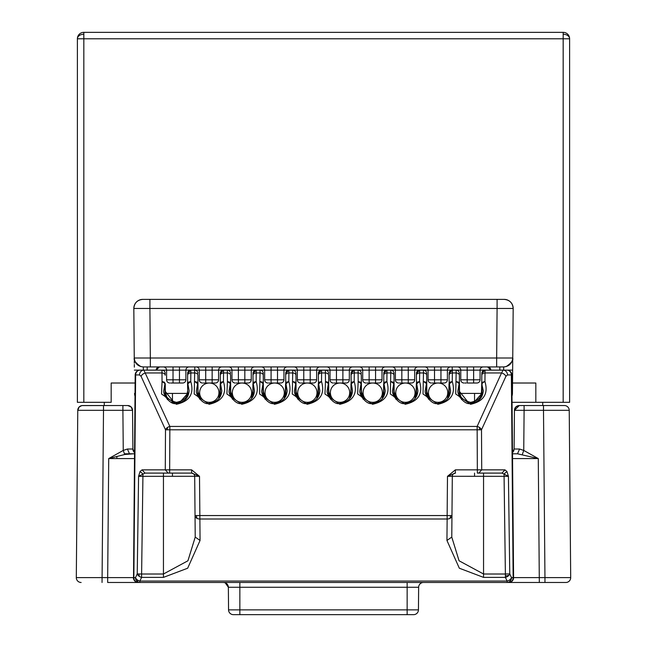 <?xml version="1.0" encoding="UTF-8"?>
<svg xmlns="http://www.w3.org/2000/svg" width="647" height="647" viewBox="0 0 647 647"><rect width="100%" height="100%" fill="white"/><g stroke="black" fill="none" stroke-linecap="round" stroke-linejoin="round"><path stroke-width="0.97" d="M544.952 582.478L544.952 577.609L570.694 577.609A4.828 4.828 0 0 1 565.866 582.478L138.24 582.478A4.828 4.828 0 0 1 133.411 577.609L107.677 577.609L108.712 458.577L123.254 450.425L127.41 449.026L132.886 449.01L134.503 452.568L133.096 450.377M133.864 577.65A4.828 4.375 90 0 0 138.24 582.478L138.24 582.478A4.828 4.715 90 0 1 133.525 577.609L133.864 577.609A4.828 4.375 90 0 0 133.864 577.65M511.817 374.928L511.704 374.928A4.828 4.715 -90 0 0 506.989 370.149L503.115 370.149L506.989 370.149A4.828 4.828 0 0 1 511.817 374.928L513.589 577.609A4.828 4.828 0 0 1 508.76 582.478A4.828 4.375 -90 0 0 512.012 580.877A4.828 4.375 -90 0 0 513.136 577.65A4.828 4.375 -90 0 0 513.136 577.609L511.51 577.609A4.828 4.375 90 0 1 511.51 577.65A4.828 4.375 90 0 1 510.265 581.03A4.828 4.375 90 0 1 507.135 582.478L507.135 581.063L139.865 581.063A4.828 3.235 -154.5 0 1 138.345 580.513A4.828 3.235 -154.5 0 1 135.49 577.609L133.864 577.609L135.635 374.928A4.828 4.375 -90 0 1 140.011 370.149L143.885 370.149L140.011 370.149A4.828 4.828 0 0 0 135.183 374.928L133.525 577.609M407.149 582.478L407.149 587.266L418.641 587.266A4.828 4.828 0 0 1 423.47 582.478A4.828 4.828 0 0 0 418.641 587.266L418.447 609.87A4.828 4.828 0 0 1 413.619 614.65A4.828 4.828 0 0 0 418.447 609.87A4.828 4.828 0 0 1 413.619 614.65L233.381 614.65L239.851 614.65L239.851 609.87L418.447 609.87M407.149 614.65L407.149 587.266L228.359 587.266A4.828 4.828 0 0 0 223.53 582.478L225.188 582.769L223.53 582.478M449.883 518.417A4.828 3.413 91 0 0 450.555 515.594L451.962 515.643L452.31 476.289L508.421 476.338L506.965 471.526L504.927 469.851L502.007 473.094L508.421 476.338L509.763 573.929L511.51 577.609A4.828 3.235 154.5 0 1 509.86 579.752A4.828 3.235 154.5 0 1 507.135 581.063L505.388 577.383L505.388 574.01L509.763 573.929A4.828 3.235 154.5 0 1 508.995 575.207A4.828 3.235 154.5 0 1 505.388 577.383L483.552 577.383L459.33 568.22L446.948 540.463L451.776 537.091L451.962 515.643A4.828 3.413 -179.5 0 1 449.883 518.417A4.828 3.413 -179.5 0 1 447.142 519.007L447.142 515.554L199.858 515.554L200.052 540.463L187.67 568.22L163.448 577.383L141.612 577.383L139.865 581.063L139.865 582.478A4.828 4.375 -90 0 1 136.76 581.046A4.828 4.375 -90 0 1 135.49 577.65A4.828 4.375 -90 0 1 135.49 577.609L137.237 573.929L141.612 574.01L141.612 577.383A4.828 3.235 -154.5 0 1 139.34 576.388A4.828 3.235 -154.5 0 1 137.237 573.929L138.579 476.346L144.993 473.094L142.073 469.851L140.035 471.526L138.579 476.346L194.69 476.289L195.224 537.091L187.929 560.779L163.448 574.01L141.612 574.01L142.955 473.936L140.035 471.526M76.767 525.526L76.306 577.609A4.828 4.828 0 0 0 81.134 582.478A4.828 4.828 0 0 1 76.306 577.609L107.677 577.609L107.677 582.478L138.264 582.478M228.359 587.266L225.196 582.777L228.359 587.266L228.553 609.87A4.828 4.828 0 0 0 233.381 614.65M446.948 540.463L447.142 519.007L199.858 519.007A4.828 3.413 179.5 0 1 197.117 518.417A4.828 3.413 179.5 0 1 195.038 515.643L196.445 515.594A4.828 3.413 89 0 0 197.117 518.417M506.989 370.149A4.828 4.375 90 0 1 511.365 374.928L513.136 577.609L513.589 577.609A4.828 4.828 0 0 1 512.189 581.046L512.012 580.877M542.744 402.321L542.744 405.54L564.402 405.54A4.828 4.828 0 0 1 569.231 410.319A4.828 4.828 0 0 0 564.402 405.54A4.828 4.828 0 0 1 569.231 410.319L570.694 577.609M519.509 405.54L564.402 405.54A4.828 4.828 0 0 1 569.231 410.319L570.128 513.022M570.136 514.082L570.144 514.583M76.767 525.073L77.769 410.319A4.828 4.828 0 0 1 79.201 406.939L79.241 406.979M76.306 577.609L77.769 410.319A4.828 4.828 0 0 1 82.598 405.54L104.256 405.54L104.256 402.321M76.864 514.155L76.856 514.583M483.552 577.383L483.552 574.01L459.071 560.779L451.776 537.091M200.052 540.463L195.224 537.091M569.231 410.319L543.496 410.319L544.952 577.609L513.589 577.609M79.702 406.502A4.828 4.828 0 0 1 80.454 406.033A4.828 4.828 0 0 0 79.702 406.502M81.255 405.726A4.828 4.828 0 0 1 81.829 405.596A4.828 4.828 0 0 0 81.255 405.726M78.651 407.578A4.828 4.828 0 0 0 78.117 408.572M77.826 409.6A4.828 4.828 0 0 0 77.769 410.319A4.828 4.828 0 0 1 79.201 406.939M102.048 582.478L103.504 410.319L77.769 410.319A4.828 4.828 0 0 1 82.598 405.54L127.726 405.54L122.898 405.54L122.898 410.319L103.504 410.319L103.504 405.54M452.31 476.289A3.219 3.219 0 0 1 455.528 473.094A3.219 3.219 0 0 0 452.31 476.289L447.481 476.338L455.375 469.851L477.349 469.851L477.13 426.438A4.828 3.251 24.5 0 1 479.354 427.368A4.828 3.251 24.5 0 1 481.497 429.802L505.914 376.344L507.491 374.928L511.704 374.928M135.183 374.928L139.509 374.928L141.086 376.344L165.503 429.802A4.828 3.251 -24.5 0 1 167.646 427.368A4.828 3.251 -24.5 0 1 169.87 426.438L169.651 469.851L191.625 469.851L199.511 476.338L194.69 476.289A3.219 3.219 0 0 0 191.472 473.094L191.472 473.094A3.219 3.219 0 0 1 194.69 476.289M512.505 453.79L517.511 453.798L512.505 453.79M127.726 405.54L131.123 406.939L132.554 410.319A4.828 4.828 0 0 0 127.726 405.54A4.828 4.828 0 0 1 132.554 410.319L132.894 449.018L132.554 410.319A4.828 4.828 0 0 0 127.726 405.54A4.828 4.828 0 0 1 132.554 410.319L122.898 410.319L123.254 450.425L124.685 454.501L133.605 453.79M512.545 458.577L538.288 458.577L517.511 453.798L519.59 449.026L523.746 450.425L538.288 458.577L539.323 582.478L508.768 582.478M481.821 373.335L481.805 375.22L481.821 373.335A3.219 3.219 0 0 1 485.04 370.149L481.821 373.335A3.219 3.219 0 0 1 485.04 370.149L503.115 370.149L501.538 372.971A4.828 3.251 24.5 0 1 505.914 376.344M567.799 406.939A4.828 4.828 0 0 0 564.402 405.54L530.532 405.54M530.192 405.54L525.259 405.54M543.496 405.54L543.496 410.319L524.102 410.319L524.102 405.54L520.811 405.54M116.468 405.54L81.829 405.596L79.201 406.939L77.769 410.319M124.685 454.501L108.712 458.577L134.455 458.577M485.04 370.149L485.024 372.971L501.538 372.971L477.13 426.438L169.87 426.438L143.885 370.149L161.96 370.149A3.219 3.219 0 0 1 165.179 373.335L165.179 373.424M450.555 515.594L447.142 515.554L447.481 476.338L455.375 473.094L455.375 469.851M477.349 473.094L502.007 473.094L477.349 473.094L477.349 469.851L481.724 469.851L481.497 429.802L165.503 429.802L165.276 469.851L142.073 469.851M191.625 469.859L191.625 473.094L199.511 476.338L199.858 515.554L196.445 515.594M163.448 577.383L163.448 473.094L169.651 473.094L168.196 473.094L165.276 469.851L169.651 469.851L169.651 473.094L191.625 473.094L144.993 473.094L169.651 473.094M129.489 453.79L127.41 449.026M132.886 449.01A4.828 4.828 0 0 0 134.503 452.568M522.315 454.501L523.746 450.425L524.102 410.319L514.446 410.319L514.114 449.01L512.497 452.568A4.828 4.828 0 0 0 513.969 450.134M483.552 473.094L483.552 574.01L505.388 574.01L504.045 473.936L506.965 471.526M165.195 374.928L165.179 373.335A3.219 3.219 0 0 0 161.96 370.149L161.976 372.971A3.219 2.273 -0.5 0 1 165.195 375.22M165.341 391.475L173.768 402.03L176.275 402.321C168.713 400.315 165.074 396.7 165.341 391.475L167.387 399.563M178.418 402.159L179.664 401.868M180.473 401.593L187.161 394.039M187.258 393.611L187.484 391.492C187.784 397.08 184.136 400.695 176.55 402.321L171.439 402.321M219.94 393.611L220.239 383.768L221.193 382.175L223.458 381.528C227.048 393.813 222.261 401.399 209.102 404.278L194.221 393.999L194.666 372.971L190.849 372.971A3.219 2.273 -179.5 0 0 187.63 375.22L187.646 373.335A3.219 3.219 0 0 1 190.865 370.149L187.646 373.335L187.63 375.22L187.557 383.768L188.503 382.175L190.768 381.528C194.359 393.813 189.571 401.399 176.413 404.278L161.54 393.999L162.057 381.52L164.322 382.175L165.268 383.768L162.057 381.52L161.976 372.971L145.462 372.971A4.828 3.251 155.5 0 0 141.086 376.344M197.877 374.928L197.958 383.768L197.877 374.928M198.022 391.475L199.64 398.722M218.945 397.865L219.843 394.039M220.328 373.335A3.219 3.219 0 0 1 223.547 370.149L220.328 373.335L220.32 374.928M230.567 374.928L230.647 383.768L230.567 374.928M230.712 391.475L232.33 398.722M252.629 393.611L252.532 394.039M251.626 397.865L252.856 391.475L252.928 383.768L253.875 382.175L256.139 381.528C259.73 393.813 254.942 401.399 241.784 404.278L226.911 393.999L227.429 381.52L229.693 382.175L230.647 383.768L227.429 381.52L227.356 372.971L223.53 372.971L223.458 381.528L220.562 383.768L221.792 390.756C221.177 398.083 216.947 402.28 209.102 403.332C203.659 405.604 195.629 395.091 196.413 390.756L197.634 383.768L194.739 381.52L197.011 382.175L197.958 383.768L197.739 396.304M285.319 393.611L285.61 383.768L286.564 382.175L288.829 381.528C292.42 393.813 287.632 401.399 274.474 404.278L259.593 393.999L260.037 372.971L256.22 372.971L256.236 370.149L253.017 373.335L253.001 375.22L253.017 373.335A3.219 3.219 0 0 1 256.236 370.149L260.021 370.149A3.219 3.219 0 0 1 263.24 373.335L263.329 383.768L263.24 373.335M263.394 391.475L265.011 398.722M284.316 397.865L285.222 394.039M318 393.611L318.3 383.768L319.246 382.175L321.519 381.528C325.101 393.813 320.322 401.399 307.155 404.278L292.282 393.999L292.727 372.971L288.902 372.971L288.918 370.149L285.707 373.335L285.683 375.22L285.707 373.335A3.219 3.219 0 0 1 288.918 370.149L292.711 370.149A3.219 3.219 0 0 1 295.922 373.335L296.019 383.768L295.922 373.335M296.083 391.475L297.701 398.722M316.998 397.865L317.903 394.039M328.627 374.928L328.7 383.768L328.627 374.928M328.773 391.475L330.382 398.722M350.69 393.611L350.593 394.039M349.687 397.865L350.917 391.475L350.981 383.768L351.936 382.175L354.2 381.528C357.791 393.813 353.003 401.399 339.845 404.278L324.964 393.999L325.481 381.52L327.754 382.175L328.7 383.768L325.481 381.52L325.409 372.971L321.591 372.971L321.519 381.528L318.623 383.768L319.844 390.756C319.238 398.083 315.008 402.28 307.155 403.332C301.72 405.604 293.689 395.091 294.466 390.756M361.309 374.928L361.39 383.768L361.309 374.928M361.455 391.475L363.072 398.722M383.372 393.611L383.275 394.039M382.377 397.865L383.606 391.475L383.671 383.768L384.617 382.175L386.89 381.528C390.473 393.813 385.693 401.399 372.526 404.278L357.654 393.999L358.171 381.52L360.436 382.175L361.39 383.768L358.171 381.52L358.098 372.971L354.273 372.971L354.2 381.528L351.305 383.768L352.534 390.756C351.919 398.083 347.698 402.28 339.845 403.332C334.402 405.612 326.371 395.091 327.156 390.756L328.377 383.768L328.482 396.304M416.061 393.611L416.353 383.768L417.307 382.175L419.571 381.528C423.162 393.813 418.374 401.399 405.216 404.278L390.335 393.999L390.78 372.971L386.963 372.971L386.979 370.149L383.76 373.335L383.744 375.22L383.76 373.335A3.219 3.219 0 0 1 386.979 370.149L390.764 370.149A3.219 3.219 0 0 1 393.983 373.335L394.072 383.768L393.983 373.335M394.144 391.475L395.754 398.722M415.059 397.865L415.964 394.039M448.743 393.611L449.042 383.768L449.988 382.175L452.261 381.528C455.852 393.813 451.064 401.399 437.898 404.278L423.025 393.999L423.47 372.971L419.644 372.971L419.66 370.149L416.45 373.335L416.433 375.22L416.45 373.335A3.219 3.219 0 0 1 419.66 370.149L423.453 370.149A3.219 3.219 0 0 1 426.672 373.335L426.761 383.768L426.672 373.335M426.826 391.475L428.443 398.722M447.748 397.865L448.646 394.039M481.433 393.611L481.732 383.768L482.678 382.175L484.943 381.528C488.534 393.813 483.746 401.399 470.587 404.278L455.714 393.999L456.151 372.971L452.334 372.971L452.35 370.149L449.131 373.335L449.115 375.22L449.131 373.335A3.219 3.219 0 0 1 452.35 370.149L456.135 370.149A3.219 3.219 0 0 1 459.354 373.335L459.443 383.768L459.354 373.335M459.516 391.475L467.943 402.03L470.45 402.321C462.888 400.315 459.241 396.7 459.516 391.475L461.562 399.563M472.593 402.159L473.839 401.868M474.647 401.593L481.336 394.039M519.274 405.54L514.446 410.319L515.877 406.939L519.274 405.54A4.828 4.828 0 0 0 514.446 410.319A4.828 4.828 0 0 1 519.274 405.54M482.678 382.175L482.678 382.175A3.219 1.617 55.1 0 0 482.735 382.757L484.943 381.528L485.024 372.971A3.219 2.273 0.5 0 0 481.805 375.22L481.611 396.926L481.732 383.768L483.277 390.756C482.67 398.083 478.44 402.28 470.587 403.332C465.153 405.604 457.122 395.091 457.898 390.756M165.389 396.926L165.268 383.768M176.413 404.278L176.413 403.332C170.978 405.612 162.947 395.091 163.723 390.756L164.945 383.768L165.058 396.304M197.885 375.22A3.219 2.273 179.5 0 0 194.666 372.971L194.65 370.149L190.865 370.149L190.768 381.528L187.881 383.768L189.102 390.756C188.495 398.083 184.266 402.28 176.413 403.332M230.567 375.22A3.219 2.273 179.5 0 0 227.356 372.971L227.34 370.149L223.547 370.149L223.53 372.971A3.219 2.273 -179.5 0 0 220.312 375.22L220.457 396.304M241.784 404.278L241.784 403.332C236.349 405.604 228.318 395.091 229.095 390.756L230.316 383.768L230.429 396.304M253.147 396.304L253.001 375.22A3.219 2.273 -179.5 0 1 256.22 372.971L256.139 381.528L253.252 383.768L254.473 390.756C253.867 398.083 249.637 402.28 241.784 403.332M260.11 381.52L262.383 382.175L263.329 383.768L260.11 381.52M261.76 390.756L263.005 383.768L263.111 396.304M285.828 396.304L285.683 375.22A3.219 2.273 -179.5 0 1 288.902 372.971L288.829 381.528L285.934 383.768L287.163 390.756C286.548 398.083 282.318 402.28 274.474 403.332C269.031 405.604 261 395.091 261.784 390.756M292.8 381.52L295.064 382.175L296.019 383.768L292.8 381.52M294.442 390.756L295.695 383.768L295.8 396.304M318.373 374.928L318.389 373.335A3.219 3.219 0 0 1 321.608 370.149L318.389 373.335L318.518 396.304M318.373 375.22A3.219 2.273 -179.5 0 1 321.591 372.971L321.608 370.149L325.392 370.149A3.219 3.219 0 0 1 328.611 373.335M351.062 374.928L351.078 373.335A3.219 3.219 0 0 1 354.289 370.149L351.078 373.335L351.2 396.304M351.062 375.22A3.219 2.273 -179.5 0 1 354.273 372.971L354.289 370.149L358.082 370.149A3.219 3.219 0 0 1 361.293 373.335M359.813 390.756L361.066 383.768L361.172 396.304M383.889 396.304L383.744 375.22A3.219 2.273 -179.5 0 1 386.963 372.971L386.89 381.528L383.995 383.768L385.216 390.756C384.609 398.083 380.379 402.28 372.526 403.332C367.092 405.604 359.061 395.091 359.837 390.756M390.861 381.52L393.125 382.175L394.072 383.768L390.861 381.52M392.503 390.756L393.748 383.768L393.853 396.304M416.571 396.304L416.433 375.22A3.219 2.273 -179.5 0 1 419.644 372.971L419.571 381.528L416.684 383.768L417.905 390.756C417.299 398.083 413.069 402.28 405.216 403.332C399.781 405.604 391.75 395.091 392.527 390.756M423.542 381.52L425.807 382.175L426.761 383.768L423.542 381.52M437.898 404.278L437.898 403.332C432.463 405.604 424.432 395.091 425.208 390.756L426.438 383.768L426.543 396.304M449.261 396.304L449.115 375.22A3.219 2.273 -179.5 0 1 452.334 372.971L452.261 381.528L449.366 383.768L450.587 390.756C449.98 398.083 445.751 402.28 437.898 403.332M456.232 381.52L458.497 382.175L459.443 383.768L456.232 381.52M457.874 390.756L459.119 383.768L459.233 396.304M482.735 382.757L482.055 383.768L481.942 396.304M479.653 399.522L481.659 391.475C481.958 397.08 478.311 400.695 470.725 402.321L470.426 402.321M185.479 399.522L187.436 392.43M187.557 383.768L187.767 396.304M194.65 370.149A3.219 3.219 0 0 1 197.869 373.335M227.34 370.149A3.219 3.219 0 0 1 230.55 373.335M198.071 396.926L197.958 383.768M220.239 383.768L220.126 396.926L220.239 383.768M230.761 396.926L230.647 383.768M263.442 396.926L263.329 383.768M296.132 396.926L296.019 383.768M318.3 383.768L318.187 396.926L318.3 383.768M328.813 396.926L328.7 383.768M350.981 383.768L350.868 396.926L350.981 383.768M361.503 396.926L361.39 383.768M394.185 396.926L394.072 383.768M426.874 396.926L426.761 383.768M459.564 396.926L459.443 383.768M111.171 402.321L111.171 383.016L111.171 402.321L77.389 402.321L77.389 38.788A6.438 6.438 0 0 1 83.827 32.35L563.173 32.35A6.438 6.438 0 0 1 569.611 38.788L569.611 402.321L512.06 402.321M83.827 32.35L83.827 34.234A6.438 4.553 180 0 0 77.389 38.788L569.611 38.788A6.438 4.553 0 0 0 563.173 34.234L563.173 32.35M535.829 383.016L512.529 383.016L535.829 383.016L535.829 402.321L535.829 383.016M134.471 383.016L111.171 383.016L134.471 383.016M124.434 453.79L134.495 453.79L124.434 453.79M514.98 453.79L517.519 453.79M511.979 393.408L512.44 393.392L512.642 370.116L512.44 393.392A9.009 9.009 0 0 1 512.003 396.077M499.799 299.375L504.167 299.375C509.634 299.909 512.634 302.917 513.176 308.376L512.642 370.116L513.176 308.457A9.009 9.009 0 0 0 504.167 299.375L142.833 299.375A9.009 9.009 0 0 0 133.824 308.457L134.252 358.042C133.549 360.25 135.741 363.104 140.828 366.598M134.997 396.077A9.009 9.009 0 0 1 134.56 393.392L135.021 393.408M134.333 367.148L134.309 364.455M134.301 363.21L134.277 360.856M134.269 359.158L133.824 308.376C134.358 302.917 137.366 299.909 142.833 299.375A9.009 9.009 0 0 0 136.436 302.036L136.436 302.036M156.178 370.149L166.594 370.116M143.367 370.149L143.262 366.93L159.397 366.93L156.178 370.116A3.219 3.219 0 0 1 159.397 366.93L487.603 366.93L490.822 370.149M512.667 366.76L512.723 360.856M512.731 359.158L512.739 358.212M159.397 366.93L156.178 370.116L134.358 370.116M499.824 370.149L499.824 366.93L503.738 366.93C509.132 366.38 512.133 363.396 512.747 358.001L496.661 358.001L496.661 366.93L143.262 366.93C137.868 366.38 134.867 363.396 134.252 358.001L150.339 358.001L149.91 308.457L133.824 308.457M512.642 370.116L503.633 370.149M504.167 299.375C509.634 299.909 512.634 302.917 513.176 308.376A9.009 9.009 0 0 1 513.176 308.457L497.09 308.457L497.09 299.375M196.421 299.375L450.579 299.375M473.636 366.93L483.285 366.93L473.636 366.93L473.636 370.149L460.769 370.149A3.219 3.219 0 0 0 457.55 366.93A3.219 3.219 0 0 1 460.769 370.149L460.769 379.797L467.199 379.797L467.199 366.93M440.947 366.93L450.595 366.93L434.517 366.93L440.947 366.93L440.947 370.149L428.079 370.149A3.219 3.219 0 0 0 424.861 366.93A3.219 3.219 0 0 1 428.079 370.149L428.079 379.797L434.517 379.797L434.517 366.93L424.861 366.93M408.265 366.93L417.913 366.93L401.827 366.93L408.265 366.93L408.265 370.149L395.39 370.149A3.219 3.219 0 0 0 392.179 366.93A3.219 3.219 0 0 1 395.39 370.149L395.39 379.797L401.827 379.797L401.827 366.93L392.179 366.93M375.575 366.93L385.224 366.93L369.138 366.93L375.575 366.93L375.575 370.149L362.708 370.149A3.219 3.219 0 0 0 359.489 366.93A3.219 3.219 0 0 1 362.708 370.149L362.708 379.797L369.138 379.797L369.138 366.93L359.489 366.93M342.886 366.93L352.542 366.93L336.456 366.93L342.886 366.93L342.886 370.149L330.019 370.149A3.219 3.219 0 0 0 326.808 366.93A3.219 3.219 0 0 1 330.019 370.149L330.019 379.797L336.456 379.797L336.456 366.93L326.808 366.93M310.204 366.93L319.853 366.93L303.767 366.93L310.204 366.93L310.204 370.149L297.337 370.149A3.219 3.219 0 0 0 294.118 366.93A3.219 3.219 0 0 1 297.337 370.149L297.337 379.797L303.767 379.797L303.767 366.93L294.118 366.93M277.514 366.93L287.171 366.93L271.085 366.93L277.514 366.93L277.514 370.149L264.647 370.149A3.219 3.219 0 0 0 261.428 366.93A3.219 3.219 0 0 1 264.647 370.149L264.647 379.797L271.085 379.797L271.085 366.93L261.428 366.93M244.833 366.93L254.481 366.93L238.395 366.93L244.833 366.93L244.833 370.149L231.966 370.149A3.219 3.219 0 0 0 228.747 366.93A3.219 3.219 0 0 1 231.966 370.149L231.966 379.797L238.395 379.797L238.395 366.93L228.747 366.93M212.143 366.93L221.8 366.93L205.714 366.93L212.143 366.93L212.143 370.149L199.276 370.149A3.219 3.219 0 0 0 196.057 366.93A3.219 3.219 0 0 1 199.276 370.149L199.276 379.797L205.714 379.797L205.714 366.93L196.057 366.93M170.751 383.016L173.024 383.016L173.024 379.797L185.891 379.797L185.891 370.149A3.219 3.219 0 0 1 189.11 366.93L179.462 366.93L179.462 370.149L173.024 370.149L173.024 366.93L179.462 366.93L163.376 366.93A3.219 3.219 0 0 1 166.594 370.149L166.594 379.797L173.024 379.797L173.024 370.149L166.594 370.149A3.219 3.219 0 0 0 163.376 366.93M499.824 366.93L487.603 366.93A3.219 3.219 0 0 1 490.822 370.116L480.066 370.116M496.661 366.93L503.738 366.93L503.633 370.116L490.822 370.116M143.262 366.93C137.835 366.404 134.827 363.428 134.252 358.001C134.827 363.428 137.835 366.404 143.262 366.93M512.747 358.001C512.173 363.428 509.165 366.404 503.738 366.93C509.165 366.404 512.173 363.428 512.747 358.001M480.066 370.149A3.219 3.219 0 0 1 483.285 366.93A3.219 3.219 0 0 0 480.066 370.149L480.066 379.797A3.219 3.219 0 0 1 476.847 383.016A3.219 3.219 0 0 0 480.066 379.797A3.219 3.219 0 0 1 476.847 383.016L473.636 383.016L476.847 383.016A3.219 3.219 0 0 0 480.066 379.797L473.636 379.797L473.636 370.149L480.066 370.149M447.384 370.149A3.219 3.219 0 0 1 450.595 366.93A3.219 3.219 0 0 0 447.384 370.149L447.384 379.797A3.219 3.219 0 0 1 444.166 383.016A3.219 3.219 0 0 0 447.384 379.797A3.219 3.219 0 0 1 444.166 383.016L444.166 383.016A3.219 3.219 0 0 0 447.384 379.797L440.947 379.797L440.947 370.149L447.384 370.149M414.695 370.149A3.219 3.219 0 0 1 417.913 366.93A3.219 3.219 0 0 0 414.695 370.149L414.695 379.797A3.219 3.219 0 0 1 411.476 383.016A3.219 3.219 0 0 0 414.695 379.797A3.219 3.219 0 0 1 411.476 383.016L411.476 383.016A3.219 3.219 0 0 0 414.695 379.797L408.265 379.797L408.265 370.149L414.695 370.149M382.013 370.149A3.219 3.219 0 0 1 385.224 366.93A3.219 3.219 0 0 0 382.013 370.149L382.013 379.797A3.219 3.219 0 0 1 378.794 383.016L375.575 383.016L375.575 370.149L382.013 370.149M349.323 370.149A3.219 3.219 0 0 1 352.542 366.93A3.219 3.219 0 0 0 349.323 370.149L349.323 379.797A3.219 3.219 0 0 1 346.105 383.016L346.105 383.016A3.219 3.219 0 0 0 349.323 379.797A3.219 3.219 0 0 1 346.105 383.016L342.886 383.016L346.105 383.016A3.219 3.219 0 0 0 349.323 379.797L342.886 379.797L342.886 370.149L349.323 370.149M316.642 370.149A3.219 3.219 0 0 1 319.853 366.93A3.219 3.219 0 0 0 316.642 370.149L316.642 379.797A3.219 3.219 0 0 1 313.423 383.016L313.423 383.016A3.219 3.219 0 0 0 316.642 379.797A3.219 3.219 0 0 1 313.423 383.016L310.204 383.016L313.423 383.016A3.219 3.219 0 0 0 316.642 379.797L310.204 379.797L310.204 370.149L316.642 370.149M283.952 370.149A3.219 3.219 0 0 1 287.171 366.93A3.219 3.219 0 0 0 283.952 370.149L283.952 379.797A3.219 3.219 0 0 1 280.733 383.016A3.219 3.219 0 0 0 283.952 379.797A3.219 3.219 0 0 1 280.733 383.016L280.733 383.016A3.219 3.219 0 0 0 283.952 379.797L277.514 379.797L277.514 370.149L283.952 370.149M251.262 370.149A3.219 3.219 0 0 1 254.481 366.93A3.219 3.219 0 0 0 251.262 370.149L251.262 379.797A3.219 3.219 0 0 1 248.052 383.016A3.219 3.219 0 0 0 251.262 379.797A3.219 3.219 0 0 1 248.052 383.016L248.052 383.016A3.219 3.219 0 0 0 251.262 379.797L244.833 379.797L244.833 370.149L251.262 370.149M218.581 370.149A3.219 3.219 0 0 1 221.8 366.93A3.219 3.219 0 0 0 218.581 370.149L218.581 379.797A3.219 3.219 0 0 1 215.362 383.016A3.219 3.219 0 0 0 218.581 379.797A3.219 3.219 0 0 1 215.362 383.016L215.362 383.016A3.219 3.219 0 0 0 218.581 379.797L212.143 379.797L212.143 370.149L218.581 370.149M464.926 383.016L466.196 383.016M463.98 383.016A3.219 3.219 -62.8 0 1 460.769 379.797A3.219 3.219 0 0 0 463.98 383.016A3.219 3.219 0 0 1 460.769 379.797M467.199 383.016L473.636 383.016L473.636 379.797L467.199 379.797L467.199 383.016M432.236 383.016L433.506 383.016M431.298 383.016A3.219 3.219 -63 0 1 428.079 379.797A3.219 3.219 0 0 0 431.298 383.016A3.219 3.219 0 0 1 428.079 379.797M434.517 383.016L444.166 383.016L440.947 383.016L440.947 379.797L434.517 379.797L434.517 383.016M399.555 383.016L400.825 383.016M398.609 383.016A3.219 3.219 -62.9 0 1 395.39 379.797A3.219 3.219 0 0 0 398.609 383.016A3.219 3.219 0 0 1 395.39 379.797M401.827 383.016L411.476 383.016L408.265 383.016L408.265 379.797L401.827 379.797L401.827 383.016M366.865 383.016L368.135 383.016M365.927 383.016A3.219 3.219 -62.9 0 1 362.708 379.797A3.219 3.219 0 0 0 365.927 383.016A3.219 3.219 0 0 1 362.708 379.797M369.138 383.016L378.794 383.016A3.219 3.219 0 0 0 382.013 379.797L369.138 379.797L369.138 383.016M334.184 383.016L335.453 383.016M333.237 383.016A3.219 3.219 0 0 1 330.019 379.797A3.219 3.219 0 0 0 333.237 383.016M336.456 383.016L342.886 383.016L342.886 379.797L336.456 379.797L336.456 383.016M301.494 383.016L302.764 383.016M300.556 383.016A3.219 3.219 0 0 1 297.337 379.797A3.219 3.219 0 0 0 300.556 383.016M303.767 383.016L310.204 383.016L310.204 379.797L303.767 379.797L303.767 383.016M268.804 383.016L270.082 383.016M267.866 383.016A3.219 3.219 -62.9 0 1 264.647 379.797A3.219 3.219 0 0 0 267.866 383.016A3.219 3.219 0 0 1 264.647 379.797M271.085 383.016L280.733 383.016L277.514 383.016L277.514 379.797L271.085 379.797L271.085 383.016M236.123 383.016L237.392 383.016M235.176 383.016A3.219 3.219 -62.8 0 1 231.966 379.797A3.219 3.219 0 0 0 235.176 383.016A3.219 3.219 0 0 1 231.966 379.797M238.395 383.016L248.052 383.016L244.833 383.016L244.833 379.797L238.395 379.797L238.395 383.016M203.433 383.016L204.711 383.016M202.495 383.016A3.219 3.219 -62.8 0 1 199.276 379.797A3.219 3.219 0 0 0 202.495 383.016A3.219 3.219 0 0 1 199.276 379.797M205.714 383.016L215.362 383.016L212.143 383.016L212.143 379.797L205.714 379.797L205.714 383.016M189.11 366.93A3.219 3.219 0 0 0 185.891 370.149L179.462 370.149L179.462 383.016L182.68 383.016A3.219 3.219 0 0 0 185.891 379.797A3.219 3.219 0 0 1 182.68 383.016L172.021 383.016M169.805 383.016A3.219 3.219 -63 0 1 166.594 379.797A3.219 3.219 0 0 0 169.805 383.016A3.219 3.219 0 0 1 166.594 379.797M349.687 398.649L349.687 392.664A9.648 9.648 0 0 1 340.039 402.321A9.648 9.648 0 0 1 330.382 392.664A9.648 9.648 0 0 1 340.039 383.016A9.648 9.648 0 0 1 349.687 392.664A9.648 9.648 0 0 0 340.039 383.016A9.648 9.648 0 0 0 330.382 392.664A9.648 9.648 0 0 0 340.039 402.321M415.059 398.649L415.059 392.664A9.648 9.648 0 0 1 405.41 402.321A9.648 9.648 0 0 1 395.754 392.664A9.648 9.648 0 0 1 405.41 383.016A9.648 9.648 0 0 1 415.059 392.664A9.648 9.648 0 0 0 405.41 383.016A9.648 9.648 0 0 0 395.754 392.664A9.648 9.648 0 0 0 405.41 402.321M316.998 398.649L316.998 392.664A9.648 9.648 0 0 1 307.349 402.321A9.648 9.648 0 0 1 297.701 392.664A9.648 9.648 0 0 1 307.349 383.016A9.648 9.648 0 0 1 316.998 392.664A9.648 9.648 0 0 0 307.349 383.016A9.648 9.648 0 0 0 297.701 392.664A9.648 9.648 0 0 0 307.349 402.321M218.945 398.649L218.945 392.664A9.648 9.648 0 0 1 209.288 402.321A9.648 9.648 0 0 1 199.64 392.664A9.648 9.648 0 0 1 209.288 383.016A9.648 9.648 0 0 1 218.945 392.664A9.648 9.648 0 0 0 209.288 383.016A9.648 9.648 0 0 0 199.64 392.664A9.648 9.648 0 0 0 209.288 402.321M447.748 398.649L447.748 392.664A9.648 9.648 0 0 1 438.092 402.321A9.648 9.648 0 0 1 428.443 392.664A9.648 9.648 0 0 1 438.092 383.016A9.648 9.648 0 0 1 447.748 392.664A9.648 9.648 0 0 0 438.092 383.016A9.648 9.648 0 0 0 428.443 392.664A9.648 9.648 0 0 0 438.092 402.321M251.626 398.649L251.626 392.664A9.648 9.648 0 0 1 241.978 402.321A9.648 9.648 0 0 1 232.33 392.664A9.648 9.648 0 0 1 241.978 383.016A9.648 9.648 0 0 1 251.626 392.664A9.648 9.648 0 0 0 241.978 383.016A9.648 9.648 0 0 0 232.33 392.664A9.648 9.648 0 0 0 241.978 402.321M382.377 398.649L382.377 392.664A9.648 9.648 0 0 1 372.721 402.321A9.648 9.648 0 0 1 363.072 392.664A9.648 9.648 0 0 1 372.721 383.016A9.648 9.648 0 0 1 382.377 392.664A9.648 9.648 0 0 0 372.721 383.016A9.648 9.648 0 0 0 363.072 392.664A9.648 9.648 0 0 0 372.721 402.321M284.316 398.649L284.316 392.664A9.648 9.648 0 0 1 274.668 402.321A9.648 9.648 0 0 1 265.011 392.664A9.648 9.648 0 0 1 274.668 383.016A9.648 9.648 0 0 1 284.316 392.664A9.648 9.648 0 0 0 274.668 383.016A9.648 9.648 0 0 0 265.011 392.664A9.648 9.648 0 0 0 274.668 402.321M164.322 382.175L164.322 382.175A3.219 1.617 124.9 0 1 164.265 382.757M188.503 382.175L188.503 382.175A3.219 1.617 55.1 0 0 188.56 382.757M197.011 382.175L197.011 382.175A3.219 1.617 124.9 0 1 196.947 382.757M221.193 382.175L221.193 382.175A3.219 1.617 55.1 0 0 221.25 382.757M229.693 382.175L229.693 382.175A3.219 1.617 124.9 0 1 229.636 382.757M253.875 382.175L253.875 382.175A3.219 1.617 55.1 0 0 253.931 382.757M262.383 382.175L262.383 382.175A3.219 1.617 124.9 0 1 262.318 382.757M286.564 382.175L286.564 382.175A3.219 1.617 55.1 0 0 286.621 382.757M295.064 382.175L295.064 382.175A3.219 1.617 124.9 0 1 295.008 382.757M319.246 382.175L319.246 382.175A3.219 1.617 55.1 0 0 319.303 382.757M327.754 382.175L327.754 382.175A3.219 1.617 124.9 0 1 327.697 382.757M351.936 382.175L351.936 382.175A3.219 1.617 55.1 0 0 351.992 382.757M360.436 382.175L360.436 382.175A3.219 1.617 124.9 0 1 360.379 382.757M384.617 382.175L384.617 382.175A3.219 1.617 55.1 0 0 384.682 382.757M393.125 382.175L393.125 382.175A3.219 1.617 124.9 0 1 393.069 382.757M417.307 382.175L417.307 382.175A3.219 1.617 55.1 0 0 417.364 382.757M425.807 382.175L425.807 382.175A3.219 1.617 124.9 0 1 425.75 382.757M449.988 382.175L449.988 382.175A3.219 1.617 55.1 0 0 450.053 382.757M458.497 382.175L458.497 382.175A3.219 1.617 124.9 0 1 458.44 382.757M136.76 581.046A4.828 1.44 -41.9 0 0 138.345 580.513M509.86 579.752A4.828 1.157 51.7 0 1 510.265 581.03M228.553 609.87L239.851 609.87L239.851 582.478M139.024 573.97A4.828 2.596 91.1 0 0 139.34 576.388M505.388 575.838A4.828 1.868 -0 0 0 508.995 575.207M135.296 374.928A4.828 4.715 -90 0 1 140.011 370.149M504.927 469.851L481.724 469.851L478.804 473.094M116.889 458.569L116.864 456.361M167.282 429.794A4.828 2.596 -90 0 1 167.646 427.368M479.718 429.794A4.828 2.596 -90 0 0 479.354 427.368M514.114 449.01L519.59 449.026M503.115 370.149A4.828 4.375 90 0 1 507.491 374.928M139.509 374.928A4.828 4.375 -90 0 1 143.885 370.149M209.102 404.278L209.102 403.332M263.256 375.22A3.219 2.273 179.5 0 0 260.037 372.971L260.021 370.149M274.474 404.278L274.474 403.332M295.938 375.22A3.219 2.273 179.5 0 0 292.727 372.971L292.711 370.149M307.155 404.278L307.155 403.332M328.627 375.22A3.219 2.273 179.5 0 0 325.409 372.971L325.392 370.149M339.845 404.278L339.845 403.332M361.317 375.22A3.219 2.273 179.5 0 0 358.098 372.971L358.082 370.149M372.526 404.278L372.526 403.332M393.999 375.22A3.219 2.273 179.5 0 0 390.78 372.971L390.764 370.149M405.216 404.278L405.216 403.332M426.688 375.22A3.219 2.273 179.5 0 0 423.47 372.971L423.453 370.149M459.37 375.22A3.219 2.273 179.5 0 0 456.151 372.971L456.135 370.149M470.587 404.278L470.587 403.332M470.725 402.321L470.701 403.332M467.943 402.03L470.45 402.321L470.474 403.332M176.55 402.321L176.526 403.332M173.768 402.03L176.275 402.321L176.299 403.332M83.827 34.234L83.827 402.321M563.173 402.321L563.173 34.234M510.564 302.036L510.564 302.036A9.009 9.009 0 0 1 513.176 308.376M149.91 299.375L149.91 308.457L497.09 308.457L496.661 358.001L150.339 358.001L150.339 366.93M187.298 393.4L165.535 393.425M448.792 393.392L447.748 393.392M428.443 393.392L427.012 393.392M416.102 393.392L415.059 393.392M395.754 393.392L394.33 393.392M383.42 393.392L382.377 393.392M363.072 393.392L361.641 393.392M350.731 393.392L349.687 393.392M330.382 393.392L328.951 393.392M318.049 393.392L316.998 393.392M297.701 393.392L296.269 393.392M285.359 393.392L284.316 393.392M265.011 393.392L263.58 393.392M252.67 393.392L251.626 393.392M232.33 393.392L230.898 393.392M219.988 393.392L218.945 393.392M199.64 393.392L198.208 393.392M481.473 393.425L459.702 393.4M147.176 366.93L147.176 370.149M185.891 370.116L194.787 370.149M452.213 370.149L447.384 370.116M428.079 370.116L414.695 370.116M395.39 370.116L382.013 370.116M362.708 370.116L349.323 370.116M330.019 370.116L316.642 370.116M297.337 370.116L283.952 370.116M264.647 370.116L251.262 370.116M231.966 370.116L218.581 370.116M199.276 370.116L194.787 370.116L194.787 366.93M452.213 366.93L452.213 370.116L460.761 370.116M133.824 308.376C134.358 302.917 137.366 299.909 142.833 299.375M570.242 526.132L570.233 525.089L570.242 526.132M570.209 522.541L570.177 518.789L570.209 522.541M76.823 518.789L76.791 522.541M220.174 391.475L220.126 392.43M252.856 391.475L252.807 392.43M285.545 391.475L285.497 392.43M318.227 391.475L318.178 392.43M350.917 391.475L350.868 392.43M383.606 391.475L383.55 392.43M416.288 391.475L416.239 392.43M448.978 391.475L448.921 392.43M481.659 391.475L481.611 392.43M523.755 405.54L526.755 405.54M527.984 405.54L530.2 405.54M172.458 393.425L172.458 401.633M172.458 473.094L172.458 476.289M474.542 393.425L474.542 401.633M474.542 473.094L474.542 476.289M512.747 358.042C513.451 360.25 511.259 363.104 506.156 366.598M473.636 383.016L476.847 383.016M342.886 383.016L346.105 383.016M310.204 383.016L313.423 383.016M330.382 399.102L330.382 392.664M395.754 399.102L395.754 392.664M297.701 399.102L297.701 392.664M199.64 399.102L199.64 392.664M428.443 399.102L428.443 392.664M232.33 399.102L232.33 392.664M363.072 399.102L363.072 392.664M265.011 399.102L265.011 392.664"/></g></svg>

